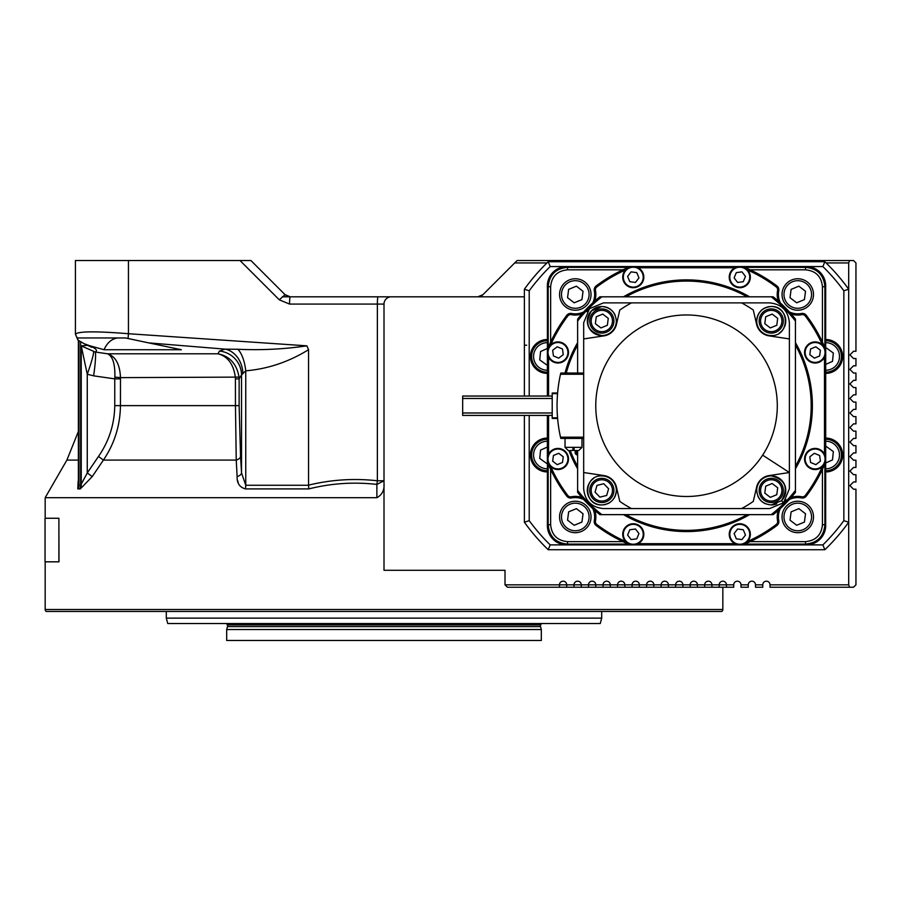 <?xml version="1.0" encoding="UTF-8"?>
<svg xmlns="http://www.w3.org/2000/svg" width="901" height="901" viewBox="0 0 901 901"><rect width="100%" height="100%" fill="white"/><g stroke="black" fill="none" stroke-linecap="round" stroke-linejoin="round"><path stroke-width="1.35" d="M722.839 609.504A2.421 2.421 0 0 1 721.87 611.441L46.142 611.441A2.421 2.421 0 0 1 45.174 609.504L722.839 609.504L722.839 587.238M541.535 623.548A7.264 7.264 0 0 0 540.69 624.9A2.421 2.421 0 0 0 540.532 626.578L541.321 629.529L226.692 629.529L226.692 640.487L541.321 640.487L541.321 629.529M226.466 623.548A7.264 7.264 0 0 1 227.322 624.9A2.421 2.421 0 0 1 227.48 626.578L226.692 629.529M593.117 498.839A12.096 12.096 0 0 1 593.421 481.731A12.096 12.096 0 0 1 610.529 482.035A12.096 12.096 0 0 1 610.225 499.143A12.096 12.096 0 0 1 593.117 498.839M609.481 483.037A10.654 10.654 0 0 0 594.423 482.778A10.654 10.654 0 0 0 594.153 497.836A10.654 10.654 0 0 0 609.211 498.095A10.654 10.654 0 0 0 609.481 483.037M606.441 332.199A12.096 12.096 0 0 1 590.639 325.633A12.096 12.096 0 0 1 597.205 309.831A12.096 12.096 0 0 1 613.007 316.397A12.096 12.096 0 0 1 606.441 332.199M597.757 311.172A10.654 10.654 0 0 0 591.98 325.081A10.654 10.654 0 0 0 605.889 330.858A10.654 10.654 0 0 0 611.666 316.949A10.654 10.654 0 0 0 597.757 311.172M775.862 501.62A12.096 12.096 0 0 1 760.061 495.054A12.096 12.096 0 0 1 766.627 479.253A12.096 12.096 0 0 1 782.428 485.819A12.096 12.096 0 0 1 775.862 501.62M767.179 480.593A10.654 10.654 0 0 0 761.401 494.503A10.654 10.654 0 0 0 775.31 500.28A10.654 10.654 0 0 0 781.088 486.371A10.654 10.654 0 0 0 767.179 480.593M775.862 332.199A12.096 12.096 0 0 1 760.061 325.633A12.096 12.096 0 0 1 766.627 309.831A12.096 12.096 0 0 1 782.428 316.397A12.096 12.096 0 0 1 775.862 332.199M767.179 311.172A10.654 10.654 0 0 0 761.401 325.081A10.654 10.654 0 0 0 775.31 330.858A10.654 10.654 0 0 0 781.088 316.949A10.654 10.654 0 0 0 767.179 311.172M570.029 504.211A13.797 13.797 0 0 0 562.539 522.231A13.797 13.797 0 0 0 580.559 529.709A13.797 13.797 0 0 0 588.049 511.7A13.797 13.797 0 0 0 570.029 504.211M581.303 531.5A15.734 15.734 0 0 1 560.76 522.974A15.734 15.734 0 0 1 569.286 502.42A15.734 15.734 0 0 1 589.84 510.957A15.734 15.734 0 0 1 581.303 531.5M576.415 450.5L576.415 454.735L575.198 453.53L575.198 450.5M747.143 296.812A124.642 124.642 0 0 0 625.913 296.812M577.62 345.106A124.642 124.642 0 0 0 566.245 373.048M570.209 450.5A124.642 124.642 0 0 0 577.62 466.335M625.913 514.64A124.642 124.642 0 0 0 747.143 514.64M749.598 514.64A125.847 125.847 0 0 1 623.469 514.64M577.62 468.79A125.847 125.847 0 0 1 568.914 450.5M564.995 373.048A125.847 125.847 0 0 1 577.62 342.662M623.469 296.812A125.847 125.847 0 0 1 749.598 296.812M581.911 313.965A20.577 20.577 0 0 1 571.335 314.674A3.627 3.627 0 0 0 567.731 316.048A148.845 148.845 0 0 0 550.736 344.779A10.553 10.553 0 0 1 567.709 356.503A10.553 10.553 0 0 1 548.585 357.303L548.585 396.046M643.032 273.116A10.553 10.553 0 0 1 637.311 286.901A10.553 10.553 0 0 1 623.526 281.191A10.553 10.553 0 0 1 629.236 267.406A10.553 10.553 0 0 1 643.032 273.116A10.553 10.553 0 0 1 637.311 286.901A10.553 10.553 0 0 1 623.526 281.191A10.553 10.553 0 0 1 629.236 267.406A10.553 10.553 0 0 1 643.032 273.116M730.035 273.116A10.553 10.553 0 0 1 743.832 267.406A10.553 10.553 0 0 1 749.542 281.191A10.553 10.553 0 0 1 735.745 286.901A10.553 10.553 0 0 1 730.035 273.116A10.553 10.553 0 0 1 743.832 267.406A10.553 10.553 0 0 1 749.542 281.191A10.553 10.553 0 0 0 747.481 269.928A148.845 148.845 0 0 1 776.212 286.923A3.627 3.627 0 0 1 777.586 290.527A20.577 20.577 0 0 0 778.295 301.103M811.069 342.718A10.553 10.553 0 0 1 824.854 348.428A10.553 10.553 0 0 1 819.144 362.225A10.553 10.553 0 0 1 805.359 356.503A10.553 10.553 0 0 1 811.069 342.718A10.553 10.553 0 0 1 824.854 348.428A10.553 10.553 0 0 1 819.144 362.225A10.553 10.553 0 0 1 805.359 356.503A10.553 10.553 0 0 1 822.331 344.779A148.845 148.845 0 0 0 805.336 316.048A3.627 3.627 0 0 0 801.732 314.674A20.577 20.577 0 0 1 791.157 313.965M791.157 497.487A20.577 20.577 0 0 1 801.732 496.778A3.627 3.627 0 0 0 805.336 495.404A148.845 148.845 0 0 0 822.331 466.673A10.553 10.553 0 0 1 805.359 454.949A10.553 10.553 0 0 1 824.483 454.149L824.483 357.303M643.032 538.336A10.553 10.553 0 0 1 629.236 544.046A10.553 10.553 0 0 1 623.526 530.261A10.553 10.553 0 0 1 637.311 524.551A10.553 10.553 0 0 1 643.032 538.336A10.553 10.553 0 0 1 629.236 544.046A10.553 10.553 0 0 1 623.526 530.261A10.553 10.553 0 0 1 637.311 524.551A10.553 10.553 0 0 1 638.111 543.675L734.957 543.675A10.553 10.553 0 0 1 735.745 524.551A10.553 10.553 0 0 1 747.481 541.524A148.845 148.845 0 0 0 776.212 524.528A3.627 3.627 0 0 0 777.586 520.924A20.577 20.577 0 0 1 778.295 510.349M553.924 449.227A10.553 10.553 0 0 1 567.709 454.949A10.553 10.553 0 0 1 561.999 468.734A10.553 10.553 0 0 1 548.213 463.024A10.553 10.553 0 0 1 553.924 449.227A10.553 10.553 0 0 1 567.709 454.949A10.553 10.553 0 0 1 561.999 468.734A10.553 10.553 0 0 1 548.213 463.024A10.553 10.553 0 0 1 553.924 449.227M811.069 468.734A10.553 10.553 0 0 1 805.359 454.949A10.553 10.553 0 0 1 819.144 449.227A10.553 10.553 0 0 1 824.854 463.024A10.553 10.553 0 0 1 811.069 468.734A10.553 10.553 0 0 0 824.854 463.024A10.553 10.553 0 0 0 819.144 449.227M550.736 466.673A148.845 148.845 0 0 0 567.731 495.404A3.627 3.627 0 0 0 571.335 496.778A20.577 20.577 0 0 1 581.911 497.487M583.747 499.548A19.36 19.36 0 0 0 571.561 497.96A4.843 4.843 0 0 1 566.774 496.136A150.05 150.05 0 0 1 547.729 462.742A4.843 4.843 0 0 1 547.369 460.907L547.369 415.406M789.31 311.904A19.36 19.36 0 0 0 801.496 313.492A4.843 4.843 0 0 1 806.294 315.316A150.05 150.05 0 0 1 825.339 348.71A4.843 4.843 0 0 1 825.699 350.545L825.699 460.907A4.843 4.843 0 0 1 825.339 462.742A150.05 150.05 0 0 1 806.294 496.136A4.843 4.843 0 0 1 801.496 497.96A19.36 19.36 0 0 0 789.31 499.548M780.356 508.502A19.36 19.36 0 0 0 778.768 520.688A4.843 4.843 0 0 1 776.944 525.486A150.05 150.05 0 0 1 743.55 544.531A4.843 4.843 0 0 1 741.714 544.891L822.883 544.891A194.83 194.83 0 0 0 843.854 520.665L843.854 290.786A194.83 194.83 0 0 0 822.883 266.561L741.714 266.561A4.843 4.843 0 0 1 743.55 266.921A150.05 150.05 0 0 1 776.944 285.966A4.843 4.843 0 0 1 778.768 290.753A19.36 19.36 0 0 0 780.356 302.95M803.782 531.5A15.734 15.734 0 0 1 783.228 522.974A15.734 15.734 0 0 1 791.765 502.42A15.734 15.734 0 0 1 812.308 510.957A15.734 15.734 0 0 1 803.782 531.5M792.508 504.211A13.797 13.797 0 0 0 785.019 522.231A13.797 13.797 0 0 0 803.039 529.709A13.797 13.797 0 0 0 810.517 511.7A13.797 13.797 0 0 0 792.508 504.211M803.782 309.032A15.734 15.734 0 0 1 783.228 300.495A15.734 15.734 0 0 1 791.765 279.952A15.734 15.734 0 0 1 812.308 288.478A15.734 15.734 0 0 1 803.782 309.032M792.508 281.731A13.797 13.797 0 0 0 785.019 299.751A13.797 13.797 0 0 0 803.039 307.241A13.797 13.797 0 0 0 810.517 289.221A13.797 13.797 0 0 0 792.508 281.731M581.303 309.032A15.734 15.734 0 0 1 560.76 300.495A15.734 15.734 0 0 1 569.286 279.952A15.734 15.734 0 0 1 589.84 288.478A15.734 15.734 0 0 1 581.303 309.032M570.029 281.731A13.797 13.797 0 0 0 562.539 299.751A13.797 13.797 0 0 0 580.559 307.241A13.797 13.797 0 0 0 588.049 289.221A13.797 13.797 0 0 0 570.029 281.731M525.103 345.218L526.702 345.218M524.382 296.812L391.259 296.812A7.264 7.264 0 0 0 384.006 304.076L384.006 483.308C384.581 489.998 382.204 494.795 376.877 497.69L45.174 497.69L45.174 518.266M481.821 295.607L477.812 296.812L282.407 296.812M101.667 337.954L100.833 337.954M477.812 296.812L482.936 294.683A7.264 7.264 0 0 1 477.812 296.812L290.201 296.812L285.065 294.683L250.895 260.513L75.425 260.513L75.425 334.203C78.128 331.264 95.81 331.106 128.449 333.719L128.449 260.513M524.382 396.046L524.382 289.221A199.673 199.673 0 0 1 548.225 261.718L824.843 261.718A199.673 199.673 0 0 1 848.686 289.221L848.686 262.934L849.575 260.513L853.529 260.513L855.95 262.934L855.95 351.266L853.529 351.266L849.902 354.904L853.529 358.53L855.95 358.53L855.95 365.795L853.529 365.795L849.902 369.421L853.529 373.048L855.95 373.048L855.95 380.312L853.529 380.312L849.902 383.939L853.529 387.576L855.95 387.576L855.95 394.829L853.529 394.829L849.902 398.467L853.529 402.094L855.95 402.094L855.95 409.358L853.529 409.358L849.902 412.985L853.529 416.611L855.95 416.611L855.95 423.875L853.529 423.875L849.902 427.513L853.529 431.14L855.95 431.14L855.95 438.404L853.529 438.404L849.902 442.031L853.529 445.657L855.95 445.657L855.95 452.921L853.529 452.921L849.902 456.548L853.529 460.186L855.95 460.186L855.95 467.439L853.529 467.439L849.902 471.077L853.529 474.703L855.95 474.703L855.95 481.967L853.529 481.967L849.902 485.594L853.529 489.22L855.95 489.22L855.95 584.828L853.529 587.238L770.028 587.238L770.028 584.828L848.686 584.828L849.575 587.238M58.892 518.266L59.004 561.83L45.05 561.83L45.05 518.266L58.892 518.266L58.892 561.83M45.174 561.83L45.174 609.504M505.01 570.299L384.006 570.299L505.01 570.299L505.01 584.828L559.476 584.828A3.627 3.627 0 0 1 563.102 581.19A3.627 3.627 0 0 1 566.729 584.828L573.993 584.828A3.627 3.627 0 0 1 577.62 581.19A3.627 3.627 0 0 1 581.258 584.828L588.511 584.828A3.627 3.627 0 0 1 592.148 581.19A3.627 3.627 0 0 1 595.775 584.828L603.039 584.828A3.627 3.627 0 0 1 606.666 581.19A3.627 3.627 0 0 1 610.292 584.828L617.557 584.828A3.627 3.627 0 0 1 621.183 581.19A3.627 3.627 0 0 1 624.821 584.828L632.074 584.828A3.627 3.627 0 0 1 635.712 581.19A3.627 3.627 0 0 1 639.338 584.828L646.603 584.828A3.627 3.627 0 0 1 650.229 581.19A3.627 3.627 0 0 1 653.856 584.828L661.12 584.828A3.627 3.627 0 0 1 664.747 581.19A3.627 3.627 0 0 1 668.384 584.828L675.637 584.828A3.627 3.627 0 0 1 679.275 581.19A3.627 3.627 0 0 1 682.902 584.828L690.166 584.828A3.627 3.627 0 0 1 693.793 581.19A3.627 3.627 0 0 1 697.419 584.828L704.683 584.828A3.627 3.627 0 0 1 708.321 581.19A3.627 3.627 0 0 1 711.948 584.828L719.212 584.828A3.627 3.627 0 0 1 722.839 581.19A3.627 3.627 0 0 1 726.465 584.828L733.729 584.828A3.627 3.627 0 0 1 737.356 581.19A3.627 3.627 0 0 1 740.994 584.828L748.247 584.828A3.627 3.627 0 0 1 751.885 581.19A3.627 3.627 0 0 1 755.511 584.828L762.775 584.828A3.627 3.627 0 0 1 766.402 581.19A3.627 3.627 0 0 1 770.028 584.828M75.425 334.181L78.376 340.499L78.376 483.263L78.973 485.267L78.376 483.263M166.302 611.441L166.302 618.131L601.699 618.131L601.699 611.441M166.302 618.131L167.755 623.548L600.246 623.548L601.699 618.131M826.093 262.934L848.686 262.934M84.221 260.513L83.354 260.513M849.575 260.513L517.118 260.513L482.936 294.683M514.696 262.934L546.975 262.934M848.686 584.828L848.686 522.231A199.673 199.673 0 0 1 824.843 549.734L548.225 549.734A199.673 199.673 0 0 1 524.382 522.231L524.382 415.406M287.442 296.271L285.065 294.683L279.299 299.819L289.57 304.076A7.264 0.631 -90 0 1 290.201 296.812M748.247 584.828L748.247 587.238L740.994 587.238L740.994 584.828M719.212 587.238L719.212 584.828L726.465 584.828L726.465 587.238L507.432 587.238L505.01 584.828M733.729 584.828L733.729 587.238L726.465 587.238M704.683 587.238L704.683 584.828L711.948 584.828L711.948 587.238M690.166 587.238L690.166 584.828L697.419 584.828L697.419 587.238M675.637 587.238L675.637 584.828L682.902 584.828L682.902 587.238M661.12 587.238L661.12 584.828L668.384 584.828L668.384 587.238M646.603 587.238L646.603 584.828L653.856 584.828L653.856 587.238M632.074 587.238L632.074 584.828L639.338 584.828L639.338 587.238M617.557 587.238L617.557 584.828L624.821 584.828L624.821 587.238M603.039 587.238L603.039 584.828L610.292 584.828L610.292 587.238M588.511 587.238L588.511 584.828L595.775 584.828L595.775 587.238M573.993 587.238L573.993 584.828L581.258 584.828L581.258 587.238M559.476 587.238L559.476 584.828L566.729 584.828L566.729 587.238M762.775 584.828L762.775 587.238L755.511 587.238L755.511 584.828M87.926 345.252L81.236 345.894L81.236 485.29A7.264 6.656 94.2 0 1 80.302 488.916L92.24 476.584L80.302 488.916L78.083 488.905L78.376 480.526M237.639 480.593L238.179 482.587M376.877 497.69L376.877 484.411C353.924 481.787 331.241 483.285 308.829 488.905L245.342 488.905C239.587 487.204 236.85 483.094 237.121 476.561L236.242 460.084A7.264 4.1 176.6 0 0 240.556 456.458L241.536 472.935A7.264 4.066 -3.4 0 1 237.121 476.561M103.412 460.084L92.24 476.584L87.262 472.957L98.479 456.458L103.412 460.084C114.461 443.743 120.148 425.587 120.452 405.63L235.454 405.63L236.242 460.084L103.412 460.084M78.15 481.179L77.813 488.871M376.877 484.411L384.006 480.774L377.373 480.774L376.877 484.411M93.535 351.705A24.203 1.982 -70.1 0 1 87.262 374.242L81.236 345.894L95.179 352.009A24.203 2.084 -81.7 0 1 93.636 375.841L87.262 374.242L87.262 472.957L80.651 485.267A7.264 6.622 -90 0 1 79.772 488.905M235.454 378.87L239.125 378.87L239.125 405.63L235.454 405.63L235.409 377.632C233.641 364.319 227.818 356.368 217.941 353.789L219.472 351.075A24.203 23.854 -149.2 0 1 241.536 374.917L239.125 378.87L239.058 377.102C236.681 363.869 229.654 356.098 217.941 353.789L107.512 353.789C112.693 356.098 115.148 363.869 114.866 377.102L120.486 377.632C119.889 364.319 115.565 356.368 107.512 353.789L95.179 352.009C97.961 350.714 96.238 348.664 89.987 345.826L84.367 343.822L77.959 340.105L77.554 337.954L125.476 337.954L148.733 342.898L225.115 349.137L237.943 349.273A24.203 9.99 82.9 0 1 245.748 370.829L245.748 485.267L308.559 485.267L308.559 349.689C288.816 361.898 267.879 368.937 245.748 370.829L241.536 374.917L241.536 472.935L245.748 485.267A7.264 3.018 -90 0 1 245.342 488.905M308.559 485.267L308.829 488.905M308.559 485.143C331.309 479.625 354.251 478.172 377.373 480.774L377.373 304.076A7.264 0.631 -90 0 1 378.015 296.812M81.236 485.29L80.651 485.267L80.651 342.087M308.559 349.689L306.881 345.838L128.449 333.719A7.264 0.631 -84.2 0 0 128.133 338.055M98.479 456.458C109.044 441.175 114.472 424.225 114.765 405.63L120.452 405.63L120.486 377.632L239.058 377.102M239.125 405.63L240.556 456.458M90.978 346.277L91.699 347.268L84.367 343.822M237.943 349.273C261.211 350.343 284.187 349.194 306.881 345.838M114.866 377.102L114.765 378.87L120.452 378.87M219.472 351.075L225.115 349.137A24.203 19.597 -97.9 0 1 242.865 372.969M118.741 337.954A24.203 17.119 -90 0 0 104.066 349.723L89.987 345.826M148.733 342.898L181.338 349.723L104.066 349.723M576.392 286.18L568.644 289.379L567.551 297.69L574.196 302.804L581.945 299.594L583.048 291.282L576.392 286.18M798.872 286.18L791.123 289.379L790.019 297.69L796.675 302.804L804.424 299.594L805.517 291.282L798.872 286.18M798.872 508.648L791.123 511.858L790.019 520.17L796.675 525.272L804.424 522.073L805.517 513.761L798.872 508.648M786.055 499.762A19.845 19.845 0 0 1 783.577 502.769L789.389 488.736L789.389 322.716C788.217 310.676 781.606 304.065 769.544 302.871L603.524 302.871L589.491 308.683L583.679 322.716L583.679 472.529L604.064 475.593C610.506 476.866 614.64 480.683 616.442 487.047L619.764 501.384A116.657 116.657 0 0 0 631.5 508.581L741.568 508.581A116.657 116.657 0 0 0 753.304 501.384L756.626 487.047C758.405 480.717 762.528 476.899 769.003 475.593L789.389 472.529L762.651 455.151A90.753 90.753 0 0 1 637.097 481.844A90.753 90.753 0 0 1 610.416 356.289A90.753 90.753 0 0 1 735.959 329.608A90.753 90.753 0 0 1 762.651 455.151M587.013 311.69A19.845 19.845 0 0 1 589.491 308.683M771.211 514.64A137.954 137.954 0 0 0 795.448 490.403L795.448 492.351A139.159 139.159 0 0 1 773.159 514.64L599.897 514.64A139.159 139.159 0 0 1 577.62 492.351L577.62 450.5M795.448 321.049A137.954 137.954 0 0 0 771.211 296.812L773.159 296.812A139.159 139.159 0 0 1 795.448 319.089L795.448 490.403M601.857 296.812A137.954 137.954 0 0 0 577.62 321.049L577.62 319.089A139.159 139.159 0 0 1 599.897 296.812L771.211 296.812M577.62 373.048L577.62 321.049M577.62 490.403A137.954 137.954 0 0 0 601.857 514.64M592.712 302.95A19.36 19.36 0 0 0 594.3 290.753A4.843 4.843 0 0 1 596.124 285.966A150.05 150.05 0 0 1 629.517 266.921A4.843 4.843 0 0 1 631.353 266.561L550.184 266.561A194.83 194.83 0 0 0 529.214 290.786L529.214 396.046M529.214 415.406L529.214 520.665A194.83 194.83 0 0 0 550.184 544.891L631.353 544.891A4.843 4.843 0 0 1 629.517 544.531A150.05 150.05 0 0 1 596.124 525.486A4.843 4.843 0 0 1 594.3 520.688A19.36 19.36 0 0 0 592.712 508.502M547.369 438.066A16.939 16.939 0 0 0 530.43 455.005A16.939 16.939 0 0 0 547.369 471.944M547.369 339.508A16.939 16.939 0 0 0 530.43 356.447A16.939 16.939 0 0 0 547.369 373.386M825.699 373.386A16.939 16.939 0 0 0 842.638 356.447A16.939 16.939 0 0 0 825.699 339.508M825.699 471.944A16.939 16.939 0 0 0 842.638 455.005A16.939 16.939 0 0 0 825.699 438.066M825.699 364.409L832.501 361.346L833.346 353.012L826.544 348.101L825.699 348.484M825.699 370.243A13.797 13.797 0 0 0 839.428 357.832A13.797 13.797 0 0 0 825.699 342.65M825.699 340.713A15.734 15.734 0 0 1 841.354 358.035A15.734 15.734 0 0 1 825.699 372.181M825.699 462.968L832.501 459.915L833.346 451.57L826.544 446.671L825.699 447.042M825.699 468.802A13.797 13.797 0 0 0 839.428 456.402A13.797 13.797 0 0 0 825.699 441.208M825.699 439.271A15.734 15.734 0 0 1 841.354 456.593A15.734 15.734 0 0 1 825.699 470.739M547.369 447.042L540.566 450.106L539.722 458.44L546.524 463.351L547.369 462.968M547.369 441.208A13.797 13.797 0 0 0 533.64 453.608A13.797 13.797 0 0 0 547.369 468.802M547.369 470.739A15.734 15.734 0 0 1 531.714 453.417A15.734 15.734 0 0 1 547.369 439.271M843.854 290.786L848.686 289.221L848.686 522.231L843.854 520.665M822.883 266.561L824.843 261.718M550.184 266.561L548.225 261.718M824.843 549.734L822.883 544.891M529.214 290.786L524.382 289.221M548.225 549.734L550.184 544.891M529.214 520.665L524.382 522.231M547.369 348.484L540.566 351.536L539.722 359.882L546.524 364.781L547.369 364.398M547.369 342.65A13.797 13.797 0 0 0 533.64 355.05A13.797 13.797 0 0 0 547.369 370.243M547.369 372.181A15.734 15.734 0 0 1 531.714 354.859A15.734 15.734 0 0 1 547.369 340.713M594.773 510.349A20.577 20.577 0 0 1 595.482 520.924A3.627 3.627 0 0 0 596.856 524.528A148.845 148.845 0 0 0 625.587 541.524M795.448 342.662A125.847 125.847 0 0 1 795.448 468.79M749.542 530.261A10.553 10.553 0 0 1 743.832 544.046A10.553 10.553 0 0 1 730.035 538.336A10.553 10.553 0 0 0 743.832 544.046A10.553 10.553 0 0 0 749.542 530.261M553.924 362.225A10.553 10.553 0 0 1 548.213 348.428A10.553 10.553 0 0 1 561.999 342.718A10.553 10.553 0 0 0 548.213 348.428A10.553 10.553 0 0 0 553.924 362.225M795.448 466.335A124.642 124.642 0 0 0 795.448 345.106M563.249 354.656L562.506 348.991L557.212 346.795L552.673 350.275L553.428 355.951L558.71 358.147L563.249 354.656M635.464 282.441L638.955 277.902L636.759 272.62L631.083 271.865L627.603 276.404L629.799 281.698L635.464 282.441M737.604 282.441L743.269 281.698L745.465 276.404L741.973 271.865L736.308 272.62L734.112 277.902L737.604 282.441M809.819 354.656L814.358 358.147L819.64 355.951L820.394 350.275L815.856 346.795L810.562 348.991L809.819 354.656M809.819 456.796L810.562 462.461L815.856 464.657L820.394 461.166L819.64 455.501L814.358 453.304L809.819 456.796M737.604 529.011L734.112 533.55L736.308 538.832L741.973 539.586L745.465 535.048L743.269 529.754L737.604 529.011M635.464 529.011L629.799 529.754L627.603 535.048L631.083 539.586L636.759 538.832L638.955 533.55L635.464 529.011M563.249 456.796L558.71 453.304L553.428 455.501L552.673 461.166L557.212 464.657L562.506 462.461L563.249 456.796M547.369 396.046L547.369 350.545A4.843 4.843 0 0 1 547.729 348.71A150.05 150.05 0 0 1 566.774 315.316A4.843 4.843 0 0 1 571.561 313.492A19.36 19.36 0 0 0 583.747 311.904M548.585 415.406L548.585 454.149M742.165 544.868L566.729 544.891C555.072 543.641 548.619 537.187 547.391 525.508L548.168 524.731L548.168 463.79M734.957 267.777L638.111 267.777M625.587 269.928A148.845 148.845 0 0 0 596.856 286.923A3.627 3.627 0 0 0 595.482 290.527A20.577 20.577 0 0 1 594.773 301.103M548.202 347.572L548.168 286.721L547.391 285.944C548.619 274.264 555.072 267.811 566.752 266.583L806.339 266.561C817.995 267.811 824.449 274.264 825.676 285.944L824.899 286.721L824.899 347.662M821.138 472.056L822.376 466.819M625.44 269.883L620.203 271.122M752.864 271.122L747.627 269.883M548.202 463.88L548.168 465.107M628.38 544.058L567.529 544.091C555.714 542.999 549.261 536.545 548.168 524.731L550.635 524.731C551.637 534.991 557.269 540.623 567.529 541.625L622.906 541.625M824.865 463.88L824.899 524.731C823.807 536.545 817.353 542.999 805.539 544.091L745.915 544.091M824.865 347.572L824.899 346.344M630.024 267.406L626.026 268.408M745.915 267.406L744.699 267.406L745.915 267.406M627.152 267.406L628.369 267.406L627.152 267.406M550.635 469.353L550.635 524.731M750.161 541.625L805.539 541.625C815.799 540.623 821.43 534.991 822.433 524.731L822.433 469.353M822.433 342.098L822.433 286.721C821.43 276.461 815.799 270.829 805.539 269.827L750.161 269.827M622.906 269.827L567.529 269.827C557.269 270.829 551.637 276.461 550.635 286.721L550.635 342.098M550.635 286.721L548.168 286.721C549.261 274.906 555.714 268.453 567.529 267.36L628.47 267.36M548.168 346.344L548.168 347.662M627.152 544.091L628.47 544.091M824.899 465.107L824.899 463.79M744.598 267.36L805.539 267.36C817.353 268.453 823.807 274.906 824.899 286.721L822.433 286.721M547.391 285.944L547.391 350.095M547.391 461.357L547.391 525.508M547.583 460.907L547.369 525.531A19.36 19.36 0 0 0 566.729 544.891L630.903 544.868M822.433 524.731L824.899 524.731L825.676 525.508C824.449 537.187 817.995 543.641 806.316 544.868A19.36 19.36 0 0 0 825.699 525.531L825.485 460.907M825.676 525.508L825.676 461.357M825.676 350.095L825.676 285.944M825.485 350.545L825.699 285.921A19.36 19.36 0 0 0 806.339 266.561L742.165 266.583M630.903 266.583L566.752 266.583A19.36 19.36 0 0 0 547.369 285.921L547.583 350.545M576.392 508.648L568.644 511.858L567.551 520.17L574.196 525.272L581.945 522.073L583.048 513.761L576.392 508.648M772.168 314.089L765.704 316.758L764.791 323.684L770.332 327.941L776.786 325.272L777.698 318.346L772.168 314.089M772.168 483.51L765.704 486.18L764.791 493.106L770.332 497.363L776.786 494.694L777.698 487.768L772.168 483.51M602.735 314.089L596.282 316.758L595.358 323.684L600.899 327.941L607.364 325.272L608.276 318.346L602.735 314.089M557.302 397.172L557.606 393.016L552.212 393.016L552.212 418.436L557.606 418.436L557.561 417.827L557.606 418.436M557.37 415.361L557.257 413.424M552.212 415.406L462.663 415.406L462.663 396.046L552.212 396.046M576.539 450.5L574.117 450.5L578.836 450.5L574.117 450.5L574.117 447.358L572.901 447.358L572.901 450.5L570.479 450.5M557.122 410.349L557.145 411.002M557.37 415.305L557.212 412.467M741.568 508.581L769.544 508.581L783.577 502.769L781.505 500.697A14.517 14.517 0 0 0 771.245 475.908A14.517 14.517 0 0 0 756.716 490.583C757.685 499.3 762.528 504.098 771.245 504.954L781.505 500.697C788.769 487.846 785.402 479.591 771.391 475.908A110.125 110.125 0 0 0 772.033 475.142M757.809 495.955A14.517 14.517 0 0 0 758.811 497.949M759.07 498.366A14.517 14.517 0 0 0 762.967 502.364M763.237 502.555A14.517 14.517 0 0 0 765.659 503.839M771.391 335.532C789.715 336.377 790.222 305.811 771.245 306.498C762.528 307.354 757.685 312.14 756.716 320.869A14.517 14.517 0 0 0 771.245 335.544A14.517 14.517 0 0 0 771.391 335.532A110.125 110.125 0 0 1 772.033 336.31M769.634 306.588A14.517 14.517 0 0 0 767.044 307.117M765.659 307.613A14.517 14.517 0 0 0 756.716 320.869A110.125 110.125 0 0 0 755.59 319.945M591.552 310.744C584.298 323.605 587.666 331.861 601.677 335.532A14.517 14.517 0 0 0 601.823 335.544A14.517 14.517 0 0 0 616.34 320.869C615.383 312.14 610.54 307.354 601.823 306.498L591.552 310.744M601.823 306.498A14.517 14.517 0 0 0 587.306 320.936A14.517 14.517 0 0 0 601.677 335.532A110.125 110.125 0 0 0 601.035 336.31M601.823 475.908A14.517 14.517 0 0 0 601.677 475.908C583.352 475.075 582.846 505.641 601.823 504.954C610.54 504.098 615.383 499.312 616.34 490.583A14.517 14.517 0 0 0 601.823 475.908M593.714 478.386A14.517 14.517 0 0 0 588.984 483.657M588.601 484.445A14.517 14.517 0 0 0 601.823 504.954M789.389 338.922L769.003 335.859A15.002 15.002 0 0 1 758.282 328.583M758.27 328.561A15.002 15.002 0 0 1 756.626 324.405L753.304 310.068A116.657 116.657 0 0 0 741.568 302.871M756.626 487.047A15.002 15.002 0 0 1 761.03 479.445M761.052 479.422A15.002 15.002 0 0 1 769.003 475.593M755.59 491.507A110.125 110.125 0 0 0 756.716 490.583M604.064 475.593A15.002 15.002 0 0 1 614.786 482.868M614.797 482.891A15.002 15.002 0 0 1 616.442 487.047M601.035 475.142A110.125 110.125 0 0 0 601.677 475.908M615.079 496.372A14.517 14.517 0 0 0 616.34 490.583A110.125 110.125 0 0 0 617.478 491.507M583.679 472.529L583.679 488.736C584.839 500.776 591.461 507.387 603.524 508.581L631.5 508.581M617.478 319.945A110.125 110.125 0 0 0 616.34 320.869M631.5 302.871A116.657 116.657 0 0 0 619.764 310.068L616.442 324.405A15.002 15.002 0 0 1 612.038 332.007M612.016 332.03A15.002 15.002 0 0 1 604.064 335.859L583.679 338.922M603.422 504.864A14.517 14.517 0 0 0 606.024 504.335M607.409 503.839A14.517 14.517 0 0 0 609.819 502.555M613.829 498.613A14.517 14.517 0 0 0 614.899 496.755M615.192 315.327A14.517 14.517 0 0 0 614.257 313.503M613.84 312.861A14.517 14.517 0 0 0 610.101 309.088M609.831 308.897A14.517 14.517 0 0 0 603.433 306.588M779.354 333.066A14.517 14.517 0 0 0 784.084 327.795M784.602 326.703A14.517 14.517 0 0 0 771.245 306.498M771.245 504.954A14.517 14.517 0 0 0 776.775 503.862M616.442 324.405C614.662 330.735 610.54 334.553 604.064 335.859M769.003 335.859C762.561 334.586 758.428 330.768 756.626 324.405M583.679 373.048L560.771 373.048A145.219 145.219 0 0 0 560.501 374.264L583.679 374.264M560.501 374.264A145.219 145.219 0 0 0 560.501 437.188L583.679 437.188M560.501 437.188A145.219 145.219 0 0 0 560.771 438.404L583.679 438.404M557.505 394.221L557.55 393.658M608.603 488.747L603.749 483.724L596.969 485.414L595.043 492.126L599.897 497.149L606.677 495.46L608.603 488.747M540.69 624.9L227.322 624.9M540.532 626.578L227.48 626.578M554.16 361.661A9.945 9.945 0 0 0 567.157 356.278A9.945 9.945 0 0 0 561.774 343.281A9.945 9.945 0 0 0 548.777 348.664A9.945 9.945 0 0 0 554.16 361.661M624.089 280.966A9.945 9.945 0 0 0 637.086 286.349A9.945 9.945 0 0 0 642.469 273.352A9.945 9.945 0 0 0 629.472 267.969A9.945 9.945 0 0 0 624.089 280.966M730.598 273.352A9.945 9.945 0 0 0 735.982 286.349A9.945 9.945 0 0 0 748.979 280.966A9.945 9.945 0 0 0 743.595 267.969A9.945 9.945 0 0 0 730.598 273.352M811.294 343.281A9.945 9.945 0 0 0 805.911 356.278A9.945 9.945 0 0 0 818.908 361.661A9.945 9.945 0 0 0 824.291 348.664A9.945 9.945 0 0 0 811.294 343.281M818.908 449.79A9.945 9.945 0 0 0 805.911 455.174A9.945 9.945 0 0 0 811.294 468.171A9.945 9.945 0 0 0 824.291 462.787A9.945 9.945 0 0 0 818.908 449.79M748.979 530.486A9.945 9.945 0 0 0 735.982 525.103A9.945 9.945 0 0 0 730.598 538.1A9.945 9.945 0 0 0 743.595 543.483A9.945 9.945 0 0 0 748.979 530.486M642.469 538.1A9.945 9.945 0 0 0 637.086 525.103A9.945 9.945 0 0 0 624.089 530.486A9.945 9.945 0 0 0 629.472 543.483A9.945 9.945 0 0 0 642.469 538.1M561.774 468.171A9.945 9.945 0 0 0 567.157 455.174A9.945 9.945 0 0 0 554.16 449.79A9.945 9.945 0 0 0 548.777 462.787A9.945 9.945 0 0 0 561.774 468.171M571.335 496.778L571.561 497.96M778.768 520.688L777.586 520.924M806.294 496.136L805.336 495.404M384.006 483.308L384.006 570.299M78.376 460.084L66.888 460.084L45.174 497.69M239.993 260.513L279.299 299.819M289.57 304.076L384.006 304.076M78.973 340.983L78.973 485.267A7.264 6.656 -90 0 1 78.083 488.905M78.973 485.267L80.651 485.267M114.765 405.63L114.765 378.87L93.636 375.841M801.496 497.96L801.732 496.778M595.482 520.924L594.3 520.688M567.731 495.404L566.774 496.136M596.856 524.528L596.124 525.486M776.944 525.486L776.212 524.528M596.856 286.923L596.124 285.966M595.482 290.527L594.3 290.753M571.335 314.674L571.561 313.492M567.731 316.048L566.774 315.316M801.496 313.492L801.732 314.674M806.294 315.316L805.336 316.048M778.768 290.753L777.586 290.527M776.944 285.966L776.212 286.923M745.915 267.394L744.688 267.394M628.38 267.394L627.152 267.394M567.529 269.827L567.529 267.36L566.752 266.583M567.529 541.625L567.529 544.091L566.752 544.868M805.539 541.625L805.539 544.091L806.316 544.868M805.539 269.827L805.539 267.36L806.316 266.583M574.117 447.358L581.978 447.358L581.978 438.404M565.04 438.404L565.04 447.358L572.901 447.358M576.415 454.735L577.62 454.735M66.888 460.084L78.376 431.444M77.948 340.105L75.425 334.203M552.212 417.827L557.561 417.827M462.663 412.985L552.212 412.985M462.663 398.467L552.212 398.467M552.212 393.624L557.561 393.624M581.978 447.358L578.836 450.5M565.04 447.358L568.182 450.5"/></g></svg>
